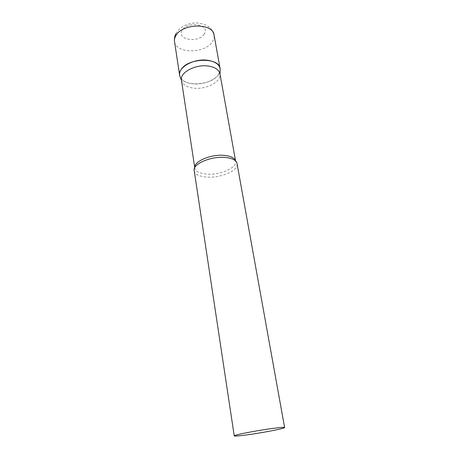 <?xml version="1.0" encoding="UTF-8"?>
<svg xmlns="http://www.w3.org/2000/svg" width="459" height="459" viewBox="0 0 459 459"><rect width="100%" height="100%" fill="white"/><g stroke="black" fill="none" stroke-linecap="round" stroke-linejoin="round"><path stroke-width="0.34" stroke-dasharray="2.29 1.72" d="M218.243 75.001C211.174 85.42 184.432 87.135 180.267 77.278C182.16 80.686 186.033 82.832 191.902 83.704C203.928 85.586 219.408 78.615 220.136 70.68L218.243 75.001M181.437 80.17L181.552 80.738C182.82 84.651 186.664 87.09 193.084 88.059C205.362 89.987 221.077 82.213 220.039 74.369L219.959 73.79M194.088 170.754C195.018 174.363 199.235 176.474 206.734 177.088C220.664 178.276 238.864 170.45 237.177 163.622M175.912 33.782L177.69 31.063C178.821 29.433 181.156 27.592 184.702 25.538C189.033 23.581 193.25 22.721 197.364 22.95C203.205 23.719 207.359 25.308 209.82 27.706C210.997 28.269 212.414 30.707 214.066 35.027C214.445 37.305 213.871 39.566 212.345 41.809C204.972 53.806 175.665 53.841 174.523 41.574M204.094 34.104C198.54 43.444 176.107 39.744 182.303 30.3C187.8 20.46 211.042 24.752 204.094 34.104M194.771 167.604L194.811 168.057C195.695 171.5 199.688 173.525 206.785 174.122C219.993 175.281 237.234 167.822 235.628 161.298L235.519 160.857M194.748 167.638L194.065 169.687M235.553 160.885L236.855 162.606"/><path stroke-width="0.69" d="M180.267 77.278L179.63 75.276C179.36 73.417 179.848 71.535 181.093 69.619C187.886 57.731 219.299 57.077 220.096 68.575L220.177 69.211C219.545 64.69 215.615 61.758 208.386 60.404C194.432 57.84 176.864 67.639 179.756 75.901L180.267 77.278M235.553 160.885L219.959 73.79C219.041 69.843 215.328 67.284 208.822 66.125C195.964 63.835 179.578 72.465 181.437 80.17L194.748 167.638M284.609 427.53L236.855 162.606C235.387 159.778 231.485 158.057 225.145 157.437C211.834 156.089 194.111 163.238 194.065 169.687L234.239 435.872C234.756 436.285 239.231 435.918 247.671 434.771C263.294 432.648 285.257 428.373 284.609 427.53C284.27 427.117 280.053 427.449 271.957 428.528C255.892 430.668 233.161 435.126 234.239 435.872M179.63 75.276L174.523 41.574C174.236 39.606 174.695 37.621 175.889 35.613C182.389 23.134 213.114 22.852 214.066 35.027L220.096 68.575M235.519 160.857C234.423 157.862 230.653 156.037 224.199 155.377C211.123 154.017 193.882 161.356 194.771 167.604M174.523 41.574C174.213 38.619 174.672 36.02 175.912 33.782M181.506 80.612L179.756 75.901M220.039 74.232L220.177 69.211"/></g></svg>
